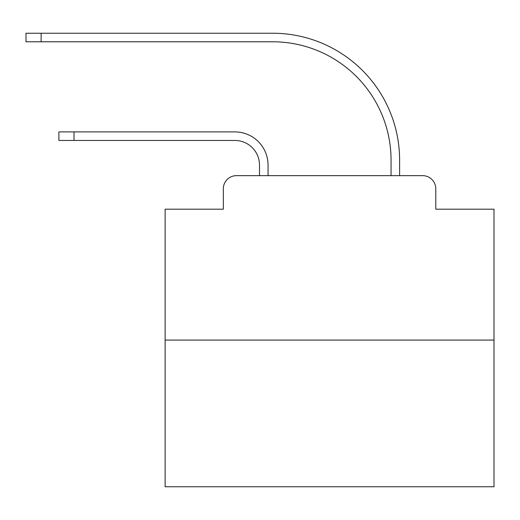 <?xml version="1.0" encoding="UTF-8"?>
<svg xmlns="http://www.w3.org/2000/svg" width="520" height="520" viewBox="0 0 520 520"><rect width="100%" height="100%" fill="white"/><g stroke="black" fill="none" stroke-linecap="round" stroke-linejoin="round"><path stroke-width="0.78" d="M223.327 188.799L223.327 209.19L223.327 188.799A13.156 13.156 0 0 1 236.483 175.643L259.506 175.643L259.506 165.12A24.668 24.668 0 0 0 234.839 140.452A24.668 24.668 0 0 1 259.506 165.12A24.668 24.668 0 0 0 234.839 140.452A24.668 24.668 0 0 1 259.506 165.12A24.668 24.668 0 0 0 234.839 140.452A24.668 24.668 0 0 1 259.506 165.12A24.668 24.668 0 0 0 234.839 140.452A24.668 24.668 0 0 1 259.506 165.12A24.668 24.668 0 0 0 234.839 140.452A24.668 24.668 0 0 1 259.506 165.12A24.668 24.668 0 0 0 234.839 140.452A24.668 24.668 0 0 1 259.506 165.12A24.668 24.668 0 0 0 234.839 140.452A24.668 24.668 0 0 1 259.506 165.12A24.668 24.668 0 0 0 234.839 140.452A24.668 24.668 0 0 1 259.506 165.12A24.668 24.668 0 0 0 234.839 140.452A24.668 24.668 0 0 1 259.506 165.12A24.668 24.668 0 0 0 234.839 140.452A24.668 24.668 0 0 1 259.506 165.12A24.668 24.668 0 0 0 234.839 140.452A24.668 24.668 0 0 1 259.506 165.12A24.668 24.668 0 0 0 234.839 140.452A24.668 24.668 0 0 1 259.506 165.12A24.668 24.668 0 0 0 234.839 140.452A24.668 24.668 0 0 1 259.506 165.12A24.668 24.668 0 0 0 234.839 140.452A24.668 24.668 0 0 1 259.506 165.12A24.668 24.668 0 0 0 234.839 140.452A24.668 24.668 0 0 1 259.506 165.12A24.668 24.668 0 0 0 234.839 140.452A24.668 24.668 0 0 1 259.506 165.12A24.668 24.668 0 0 0 234.839 140.452A24.668 24.668 0 0 1 259.506 165.12A24.668 24.668 0 0 0 234.839 140.452A24.668 24.668 0 0 1 259.506 165.12M494 340.08L165.12 340.08L165.12 486.766L494 486.766L494 209.19L435.786 209.19L435.786 188.799A13.156 13.156 0 0 0 422.63 175.643L236.483 175.643M165.12 340.08L165.12 209.19L223.327 209.19M268.06 175.643L268.06 165.12L268.06 175.643L268.06 165.12L268.06 175.643L268.06 165.12L268.06 175.643L268.06 165.12L268.06 175.643L268.06 165.12L268.06 175.643L268.06 165.12L268.06 175.643L268.06 165.12L268.06 175.643L268.06 165.12L268.06 175.643L268.06 165.12L268.06 175.643L268.06 165.12L268.06 175.643L268.06 165.12L268.06 175.643L268.06 165.12L268.06 175.643L268.06 165.12L268.06 175.643L268.06 165.12L268.06 175.643L268.06 165.12L268.06 175.643L268.06 165.12L268.06 175.643L268.06 165.12L268.06 175.643L268.06 165.12L268.06 175.643L391.06 175.643L391.06 160.186A118.398 118.398 0 0 0 272.662 41.789A118.398 118.398 0 0 1 391.06 160.186A118.398 118.398 0 0 0 272.662 41.789A118.398 118.398 0 0 1 391.06 160.186A118.398 118.398 0 0 0 272.662 41.789A118.398 118.398 0 0 1 391.06 160.186A118.398 118.398 0 0 0 272.662 41.789A118.398 118.398 0 0 1 391.06 160.186A118.398 118.398 0 0 0 272.662 41.789A118.398 118.398 0 0 1 391.06 160.186A118.398 118.398 0 0 0 272.662 41.789A118.398 118.398 0 0 1 391.06 160.186A118.398 118.398 0 0 0 272.662 41.789A118.398 118.398 0 0 1 391.06 160.186A118.398 118.398 0 0 0 272.662 41.789A118.398 118.398 0 0 1 391.06 160.186A118.398 118.398 0 0 0 272.662 41.789A118.398 118.398 0 0 1 391.06 160.186A118.398 118.398 0 0 0 272.662 41.789A118.398 118.398 0 0 1 391.06 160.186A118.398 118.398 0 0 0 272.662 41.789A118.398 118.398 0 0 1 391.06 160.186A118.398 118.398 0 0 0 272.662 41.789A118.398 118.398 0 0 1 391.06 160.186A118.398 118.398 0 0 0 272.662 41.789A118.398 118.398 0 0 1 391.06 160.186A118.398 118.398 0 0 0 272.662 41.789A118.398 118.398 0 0 1 391.06 160.186A118.398 118.398 0 0 0 272.662 41.789A118.398 118.398 0 0 1 391.06 160.186A118.398 118.398 0 0 0 272.662 41.789A118.398 118.398 0 0 1 391.06 160.186A118.398 118.398 0 0 0 272.662 41.789A118.398 118.398 0 0 1 391.06 160.186A118.398 118.398 0 0 0 272.662 41.789A118.398 118.398 0 0 1 391.06 160.186M399.613 175.643L399.613 160.186L399.613 175.643L399.613 160.186L399.613 175.643L399.613 160.186L399.613 175.643L399.613 160.186L399.613 175.643L399.613 160.186L399.613 175.643L399.613 160.186L399.613 175.643L399.613 160.186L399.613 175.643L399.613 160.186L399.613 175.643L399.613 160.186L399.613 175.643L399.613 160.186L399.613 175.643L399.613 160.186L399.613 175.643L399.613 160.186L399.613 175.643L399.613 160.186L399.613 175.643L399.613 160.186L399.613 175.643L399.613 160.186L399.613 175.643L399.613 160.186L399.613 175.643L399.613 160.186L399.613 175.643L399.613 160.186L399.613 175.643L422.63 175.643M435.786 209.19L435.786 188.799M58.89 140.452L58.89 131.898L74.016 131.898L74.016 140.452L58.89 140.452L234.839 140.452M268.06 165.12A33.215 33.215 0 0 0 234.839 131.898L74.016 131.898M26 33.235L41.126 33.235L41.126 41.789L26 41.789L26 33.235M399.613 160.186A126.952 126.952 0 0 0 272.662 33.235L41.126 33.235M41.126 41.789L272.662 41.789"/></g></svg>

